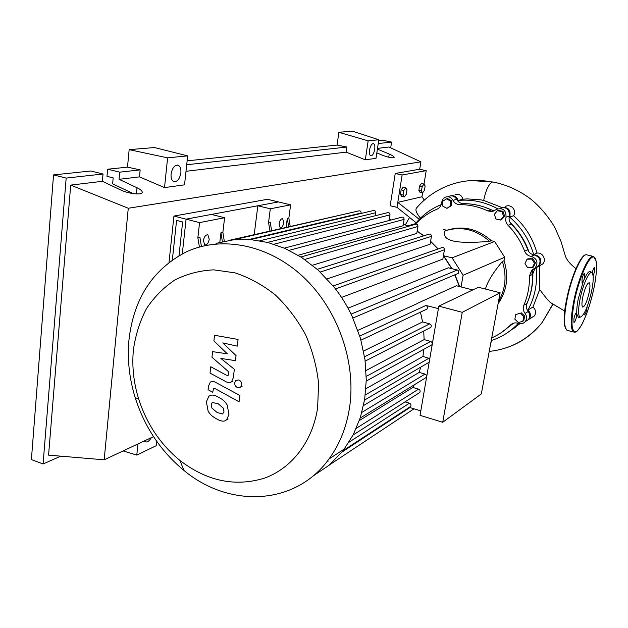 <?xml version="1.0" encoding="UTF-8"?>
<svg xmlns="http://www.w3.org/2000/svg" width="628" height="628" viewBox="0 0 628 628"><rect width="100%" height="100%" fill="white"/><g stroke="black" fill="none" stroke-linecap="round" stroke-linejoin="round"><path stroke-width="0.94" d="M526.876 303.724C531.657 293.056 533.58 281.658 532.646 269.522M528.886 251.757C524.93 240.485 518.697 230.766 510.187 222.602M492.446 210.325L484.502 207.13M511.82 324.181L512.424 323.616M532.104 274.609L531.885 270.142M443.651 229.51L446.846 230.264M461.046 286.933L463.111 275.245L452.082 257.825L443.745 255.784M452.082 257.825L494.652 241.497L504.692 257.245L504.056 260.683L502.376 261.429C493.066 272.678 487.422 281.878 485.428 289.045M489.581 241.372C475.969 229.361 461.101 225.86 444.977 230.869C443.203 235.861 445.888 239.229 453.016 240.964C460.206 242.667 472.397 242.801 489.581 241.372L491.316 240.72L494.652 241.497M463.111 275.245L504.692 257.245M447.065 230.193C463.072 225.311 477.822 228.812 491.316 240.72M504.056 260.683C508.955 276.532 506.961 290.866 498.09 303.693M498.506 301.464C505.619 289.131 506.914 275.786 502.376 261.429M522.834 321.269L518.39 322.549L514.85 319.189L515.737 314.542L520.172 313.246L523.728 316.614L522.834 321.269L523.76 320.696L524.655 316.049L523.728 316.614M520.172 313.246L515.737 314.542M521.107 312.689L524.655 316.049M534.499 263.25L532.395 267.567L527.63 267.709L524.969 263.548L527.057 259.231L531.822 259.074L534.499 263.25L535.409 262.81L533.305 267.12L532.395 267.567M531.822 259.074L532.74 258.642L527.975 258.799L527.057 259.231M532.74 258.642L535.409 262.81M502.047 211.714L503.601 216.401L500.524 220.043L495.908 218.991L494.362 214.321L497.423 210.678L502.047 211.714L503.028 211.401L504.574 216.079L503.601 216.401M504.574 216.079L501.505 219.714L500.524 220.043M503.028 211.401L498.412 210.372L497.423 210.678M446.17 198.715L450.26 200.905L450.637 205.733L446.916 208.363L442.842 206.172L442.465 201.353L447.269 198.44L451.351 200.622L450.26 200.905M451.351 200.622L451.728 205.442L450.637 205.733M451.728 205.442L446.916 208.363M415.312 224.322C420.47 218.732 426.443 214.25 433.241 210.882L437.528 208.951C439.945 207.648 441.288 205.537 441.57 202.616L442.622 199.406L445.079 197.255C448.408 196.077 451.053 197.098 453.024 200.316C454.539 203.095 456.784 204.532 459.775 204.642C469.438 204.61 478.826 206.722 487.94 210.977L492.47 211.558L496.654 209.289C503.067 207.578 506.192 210.199 506.042 217.155C505.25 220.247 505.933 222.979 508.083 225.35C515.329 232.76 520.84 241.356 524.608 251.145C525.879 254.128 528.062 255.871 531.17 256.381C537.066 258.595 538.439 262.378 535.292 267.74L531.657 270.362L529.483 275.951C529.671 286.297 527.795 296.055 523.862 305.224C522.755 308.105 523.155 310.844 525.055 313.435C527.01 316.261 527.057 319.008 525.196 321.662C523.336 323.703 521.052 324.276 518.336 323.389C515.368 322.384 512.793 322.902 510.603 324.927C505.069 330.477 498.781 334.803 491.74 337.895M513.649 323.137L500.948 332.871M529.483 275.951L532.615 274.35L534.773 268.8L536.736 267.387L533.682 268.91M532.615 274.35C532.795 284.61 530.927 294.289 527.018 303.387L523.862 305.224M525.055 313.435L528.203 311.527C526.311 308.96 525.919 306.244 527.018 303.387M508.083 225.35L511.396 224.172C509.261 221.825 508.586 219.117 509.371 216.048L506.042 217.155M511.396 224.172C518.587 231.52 524.05 240.045 527.787 249.748L524.608 251.145M531.17 256.381L534.295 254.937C531.217 254.434 529.043 252.707 527.787 249.748M494.848 210.623L491.402 209.925L487.94 210.977M459.775 204.642L463.433 203.66C473.033 203.621 482.359 205.709 491.402 209.925M463.433 203.66C460.465 203.551 458.236 202.122 456.729 199.366L453.024 200.316M500.061 208.253C506.419 206.549 509.528 209.148 509.371 216.048M534.295 254.937C540.151 257.127 541.509 260.887 538.384 266.194L536.736 267.387M528.203 311.527C530.134 314.338 530.181 317.054 528.336 319.691L525.196 321.662L528.336 319.691M407.611 225.837L410.688 225.656M448.839 196.336C452.152 195.167 454.782 196.179 456.729 199.366M133.411 349.749C131.841 366.108 133.583 382.483 138.631 398.866C146.654 423.876 160.415 444.396 179.914 460.434C206.981 481.189 235.155 487.093 264.427 478.151C291.667 468.41 312.563 441.688 317.635 407.698L318.592 383.363C316.763 366.65 312.422 350.416 305.546 334.669C297.35 319.621 287.294 306.386 275.378 294.979C262.677 284.931 249.214 277.56 234.99 272.858L213.756 269.852C199.798 270.535 186.799 273.934 174.749 280.049C163.531 287.561 154.072 297.138 146.387 308.772C139.879 321.324 135.554 334.983 133.411 349.749M128.999 339.591C127.17 358.981 129.235 378.339 135.201 397.681C144.66 427.197 160.925 451.454 183.988 470.466C229.055 508.138 295.254 505.94 328.946 459.029C339.497 444.624 346.334 427.66 349.466 408.145C356.61 362.403 337.88 309.157 303.065 276.744C268.211 244.3 221.449 235.492 186.226 251.93C152.863 269.216 133.788 298.441 128.999 339.591M312.807 476.181L329.284 465.128L343.116 450.676L353.258 434.717L360.362 417.526L364.687 399.243L366.273 379.948L364.994 359.656L360.464 338.319L351.916 315.805C347.009 305.498 341.083 295.953 334.12 287.153L318.113 270.079L301.636 257.433L284.861 248.374L267.866 242.486L250.729 239.606L233.451 239.794L216.048 243.35M279.115 223.749C279.837 220.255 281.03 218.583 282.694 218.732L283.738 222.72C283.016 226.213 281.815 227.878 280.143 227.721L279.115 223.749M203.417 240.548C204.257 236.466 205.764 234.589 207.931 234.927L209.226 239.26C208.378 243.342 206.871 245.21 204.697 244.865L203.417 240.548M438.823 306.142L420.046 415.351L442.724 422.283L462.263 312.32L438.823 306.142L478.395 287.263L500.124 292.758L481.323 393.929L442.724 422.283M462.263 312.32L500.124 292.758M425.87 309.573L426.985 309.047C427.919 307.5 427.566 306.307 425.91 305.459L438.399 308.607M429.725 327.942L430.832 327.369C431.703 325.846 431.318 324.676 429.701 323.86L422.565 321.929L420.485 312.108M430.722 345.463L431.813 344.866C432.621 343.359 432.229 342.205 430.643 341.412L424.12 339.607L423.712 331.034M429.811 358.557L422.942 356.429L423.767 349.309M425.242 378.072L426.255 377.444C426.985 375.976 426.577 374.853 425.038 374.084L419.206 372.396L420.744 367.121M418.829 393.081L419.802 392.461C420.501 391.009 420.093 389.902 418.578 389.14L412.879 387.452L414.197 384.854M409.707 407.093L410.634 406.489C411.316 405.06 410.908 403.961 409.409 403.192L405.036 401.873M409.283 407.368L420.815 410.877M417.793 303.159L456.438 285.764L472.805 289.932M359.349 420.54L412.879 387.452M363.534 405.531L419.206 372.396M365.904 388.732L422.942 356.429M366.046 370.52L424.12 339.607M363.565 351.06L422.565 321.929M289.108 250.352L404.102 219.407L403.082 225.75L298.151 255.266M304.674 259.466L417.934 226.465L416.796 233.404L312.43 265.244M320.233 272.034L431.428 236.356L430.117 244.206L327.047 278.895M335.493 288.919L444.443 249.763L442.85 259.097L341.561 297.429M348.022 308.175L448.361 267.803L457.27 270.016C458.848 270.833 459.154 271.955 458.181 273.392L457.153 273.832M357.897 330.336L417.856 303.332M201.423 246.49L199.916 237.29L197.867 237.737L199.414 247.04M219.824 242.267L220.946 232.745L222.375 241.639M197.867 237.737L199.571 222.61L224.596 217.728L222.869 232.329L220.946 232.745M224.298 241.215L222.869 232.329M271.602 230.586L270.213 222.092L268.556 222.453L269.954 230.971M286.117 227.25L287.294 218.403L288.629 226.669M268.556 222.453L270.315 208.802L290.615 204.838L288.856 218.065L287.294 218.403M290.183 226.316L288.856 218.065M254.207 234.597L257.833 205.772L278.44 201.926L186.084 219.164L182.277 253.885L186.084 219.164L199.571 222.61M290.615 204.838L267.473 199.296L173.94 216.063L186.084 219.164L211.455 214.431L224.596 217.728M257.833 205.772L270.315 208.802M250.596 239.598L373.22 210.584C374.775 210.262 375.591 210.984 375.677 212.735L375.214 215.757M233.663 239.778L358.745 210.898C360.268 210.608 361.069 211.322 361.155 213.049L361.092 213.457M229.353 240.32L345.408 213.975M389.109 220.538L390.004 214.87C389.909 213.088 389.07 212.366 387.476 212.727L267.52 242.4M404.102 219.407C403.992 217.578 403.129 216.872 401.504 217.272L284.319 248.139M444.443 249.763C444.271 247.77 443.313 247.087 441.562 247.73L333.162 285.96M417.934 226.465C417.816 224.589 416.921 223.882 415.257 224.353L300.93 256.985M431.428 236.356C431.287 234.425 430.361 233.726 428.657 234.275L317.258 269.318M328.177 461.117L327.533 460.905M410.634 406.489L343.139 450.645L343.524 449.515M222.634 414.009L223.976 411.623L223.356 408.184L218.167 403.757L212.193 402.493L211.291 404.558L211.911 408.027L217.107 412.47L222.634 414.009M227.203 405.099C225.538 401.951 222.783 399.408 218.936 397.477C215.106 395.177 212.123 394.533 209.988 395.569L208.857 396.292L206.361 401.818L208.119 411.081C209.752 414.197 212.5 416.733 216.346 418.703C220.122 421.011 223.097 421.671 225.264 420.674L226.653 419.747L228.969 414.401L227.203 405.099M239.88 395.467L214.046 381.534L212.036 381.353L210.309 382.091L208.496 386.126L208.072 389.705L212.727 392.272L213.544 388.536L215.286 388.724L239.072 401.81L239.88 395.467M234.707 382.711C234.621 385.129 235.626 386.785 237.729 387.688L240.642 387.115L241.733 384.925C241.827 382.499 240.822 380.843 238.711 379.94L235.838 380.49L234.707 382.711M213.897 340.902L227.312 353.807L212.617 351.649L211.95 357.238L228.93 372.027L228.145 375.356L226.394 375.183L210.796 366.752L210.042 373.095L226.402 381.95L228.529 382.601L230.5 382.389L231.52 381.785L233.302 377.742L234.346 369.264L220.868 358.447L235.421 360.637L236.057 355.597L222.759 342.904L237.235 346.146L238.075 339.45L214.572 335.274L213.897 340.902M178.98 255.706L182.646 221.951L176.586 220.389L172.339 259.953M173.94 216.063L169.003 262.418M515.878 327.086L513.155 328.35M406.269 194.342L404.314 196.972L403.074 195.041L403.804 190.457L405.767 187.835L406.991 189.789L406.269 194.342M403.074 195.041L400.421 194.445L401.669 196.376L404.314 196.972M400.421 194.445L401.143 189.86L403.804 190.457M401.143 189.86L403.113 187.238L405.767 187.835M422.173 186.587L424.018 184.067L425.132 185.967L424.41 190.355L422.573 192.882L421.451 191.006L422.173 186.587L419.598 186.021L421.443 183.502L424.018 184.067L426.224 170.667L402.132 174.984L397.799 202.381L421.953 196.776L424.324 200.081M421.451 191.006L418.876 190.433L420.014 192.309L422.573 192.882M418.876 190.433L419.598 186.021M414.763 224.494C420.909 216.707 428.422 210.655 437.308 206.329L441.186 204.626M409.943 225.256L415.422 223.67M408.498 225.593L411.678 225.374M450.355 195.873C454.099 195.08 456.697 196.603 458.142 200.458L462.993 199.202L467.397 198.903L480.718 199.845L483.67 200.434L501.905 207.499C508.601 207.059 511.192 210.247 509.646 217.076L513.61 215.749C524.961 225.727 532.764 238.161 537.011 253.037L533.682 254.568C540.504 255.91 542.333 259.654 539.146 265.817L537.136 267.175M458.142 200.458C471.809 199.131 484.997 201.902 497.69 208.786M509.646 217.076C521.248 227.116 529.263 239.613 533.682 254.568M537.011 253.037C543.762 252.456 546.596 261.138 542.356 264.215L539.397 265.88L539.703 289.508L532.952 307.045L527.975 310.036C530.833 312.925 531.21 315.978 529.114 319.205L525.981 321.167M536.202 267.473C537.717 282.867 534.978 297.06 527.975 310.036M519.819 323.758L508.154 332.22M518.336 323.389C510.666 331.498 501.631 337.22 491.245 340.549M491.842 340.36L490.766 343.108M532.952 307.045C535.912 309.8 536.39 312.744 534.389 315.892L531.139 317.933M505.1 206.714C510.635 203.072 517.127 210.325 513.61 215.749M455.065 194.813C458.927 193.612 461.572 195.073 462.993 199.202M446.367 186.343C434.772 191.202 424.873 198.354 416.67 207.813C414.982 209.603 416.238 213.049 420.446 218.151M419.276 219.321L397.799 202.381L397.014 207.326L416.168 222.767M446.375 186.335C460.928 180.33 476.26 178.894 492.383 182.042C488.78 183.878 485.868 190.009 483.67 200.434M550.623 302.735L550.222 302.429C547.106 299.281 543.605 294.972 539.703 289.508M575.962 268.635C570.24 264.192 566.715 260 565.373 256.075L561.032 241.529L554.854 227.564C547.169 214.164 535.912 202.742 529.153 197.899C518.171 189.954 506.215 184.671 493.286 182.065L492.383 182.042M512.346 329.025L515.046 327.722M422.597 192.859L421.953 196.776M397.014 207.326L390.184 205.749L395.24 173.477L419.606 169.246L426.224 170.667M395.24 173.477L402.132 174.984M593.107 275.959L594.653 271.32L594.7 267.3C593.9 267.465 593.091 269.286 592.259 272.78L592.204 273.039M584.009 313.521L584.283 314.911C585.092 314.754 585.924 312.909 586.772 309.376L587.101 306.817M573.945 318.506L573.921 322.392C574.793 322.25 575.664 320.335 576.543 316.653L576.567 312.752C575.703 312.893 574.832 314.816 573.945 318.506M583.836 280.214L584.597 277.419L584.605 273.298C583.757 273.455 582.902 275.339 582.038 278.973L582.023 283.079L583.836 280.214C586.803 273.361 589.119 270.503 590.791 271.665L592.063 272.89C593.719 275.142 593.57 281.234 591.623 291.164C587.886 306.982 584.079 315.633 580.217 317.132C578.074 315.9 578.035 309.8 580.107 298.81C582.996 284.194 589.629 269.977 592.063 272.89M576.779 313.089C576.614 309.416 577.132 304.588 578.333 298.59L583.2 281.807M582.776 297.036C581.685 302.759 581.654 306.095 582.682 307.061C584.786 306.668 586.929 301.935 589.103 292.844C590.218 287.09 590.249 283.723 589.197 282.741C587.101 283.142 584.966 287.907 582.776 297.036M579.73 317.266L578.482 317.619L576.873 314.181M369.515 150.029C370.379 145.806 371.69 143.671 373.464 143.631C374.688 144.267 375.104 146.183 374.72 149.401C373.856 153.624 372.537 155.752 370.763 155.775C369.554 155.155 369.138 153.24 369.515 150.029M171.091 174.042C172.3 167.778 174.678 164.858 178.211 165.282C180.275 166.381 181.162 168.901 180.872 172.857C179.655 179.129 177.269 182.034 173.705 181.571C171.687 180.472 170.816 177.959 171.091 174.042M133.403 193.66L112.624 183.855L113.173 177.873L106.98 176.35L107.623 169.222L119.713 172.158L119.045 179.318L136.99 187.741C140.35 189.358 142.101 190.81 142.242 192.113C142.839 195.371 128.881 194.013 120.607 189.931L102.388 181.311L103.039 174.003L90.777 170.997L53.545 174.914L66.168 178.085L103.039 174.003M119.713 172.158L140.162 169.898L127.5 167.134L129.156 149.652L154.472 147.549L187.67 155.87L167.605 157.84L129.156 149.652M107.623 169.222L127.5 167.134M187.128 160.854L337.055 145.076L338.877 132.28L352.426 131.158L378.817 139.769L368.157 140.868L338.877 132.28M60.783 456.164L43.081 463.966L66.168 178.085M53.545 174.914L31.4 459.578L43.081 463.966M119.045 179.318L139.479 176.876L140.162 169.898M153.538 436.633L104.169 459.814L48.568 455.135L70.697 185.111L102.388 181.311M377.404 149.111L389.234 154.056C392.579 155.501 394.219 156.615 394.149 157.4C392.563 158.303 388.489 157.518 381.934 155.03L376.831 152.894M378.244 143.553L391.574 142.077L390.687 147.839M377.514 148.381L388.913 147.015L420.886 161.843L419.685 169.262M378.676 140.696L382.79 140.264L391.574 142.077M151.332 437.669C149.064 441.398 146.905 442.693 144.848 441.555L144.307 440.966M123.112 450.92L136.778 455.096L137.932 443.957M136.778 455.096L156.301 445.66L156.764 441.374M167.605 157.84L164.52 187.607L184.538 184.836L187.67 155.87M164.52 187.607L139.479 176.876M70.697 185.111L128.261 208.253L420.886 161.843M378.817 139.769L375.999 158.342L365.331 159.818L346.13 152.133L346.868 147.031L337.055 145.076M185.998 171.303L346.13 152.133M186.712 164.748L346.868 147.031M365.331 159.818L368.157 140.868M104.169 459.814L128.261 208.253M510.603 324.927L513.406 323.216M391.166 219.996L389.266 219.541M356.304 428.304L418.578 389.14M361.893 412.353L425.038 374.084M365.284 394.965L429.05 358.156M366.265 376.408L430.643 341.412M364.57 356.775L429.701 323.86M459.319 286.494L454.774 274.836M451.665 268.627L443.423 255.745M437.928 249.01L430.565 241.537M423.712 235.83L417.149 231.261M408.341 226.323L403.357 224.063M359.781 336.051L425.91 305.459M259.811 240.76L375.677 212.735M249.065 239.488L361.155 213.049M273.902 244.221L390.004 214.87M351.099 314.118L457.27 270.016M342.048 452.027L409.896 407.556M349.011 442.206L409.409 403.192M552.75 304.297L542.231 322.392C532.403 334.803 520.141 343.359 505.446 348.061M575.052 332.165L573.529 332C570.373 329.041 570.452 318.749 573.772 301.134C578.506 277.05 589.315 253.351 593.75 256.499L587.196 254.976C582.635 251.804 571.747 275.425 567.068 299.454C563.787 317.046 563.771 327.329 567.021 330.304L568.026 330.571M565.812 328.821C563.473 324.495 563.771 314.652 566.684 299.289C563.19 315.405 563.308 325.751 567.021 330.304L573.529 332C576.135 331.945 575.829 333.672 581.528 325.076C586.497 315.625 590.626 303.371 593.907 288.315C597.903 269.224 597.267 254.442 592.125 257.331C587.054 259.914 578.553 280.747 574.432 301.165C570.499 323.514 571.339 333.492 576.928 331.121C582.195 327.164 589.959 307.382 593.9 288.323C596.333 275.912 597.11 266.9 596.239 261.279L593.75 256.499M585.94 254.858C581.591 253.806 571.001 276.375 566.676 299.25C570.679 278.934 579.393 257.818 584.511 255.557M136.99 187.741L136.394 193.95M389.234 154.056L388.74 157.251M531.657 270.362L534.773 268.8M538.384 266.194L535.292 267.74M179.914 460.434L183.988 470.466M138.631 398.866L135.201 397.681M344.45 448.91L328.946 459.029M389.274 219.494L390.114 219.682M207.326 234.77L207.931 234.927M353.14 434.961L419.802 392.461M360.197 418.044L426.255 377.444M364.554 400.052L429.191 362.175M431.813 344.866L366.265 381.07M430.832 327.369L365.182 361.116M426.985 309.047L360.982 340.141M458.181 273.392L352.936 318.004M329.857 464.642L414.009 408.804M390.271 219.721L391.283 219.965M403.372 223.961L408.514 226.276M417.173 231.104L423.916 235.767M430.604 241.309L438.156 248.931M443.478 255.431L451.987 268.706M455.002 274.742L459.602 286.564M228.097 419.033L226.653 419.747M213.967 388.347L213.544 388.536M242.078 386.456L240.642 387.115M232.972 381.141L231.52 381.785M534.389 315.892L529.114 319.205M542.356 264.215L539.146 265.817M550.222 302.429L564.776 311.103M489.22 351.413C510.556 349.105 528.226 339.434 542.231 322.392M552.899 304.407L542.254 322.36M471.11 180.55L492.941 182.002M409.425 217.618L405.382 224.824M580.217 317.132L578.482 317.619M178.211 165.282L177.426 165.093"/></g></svg>
